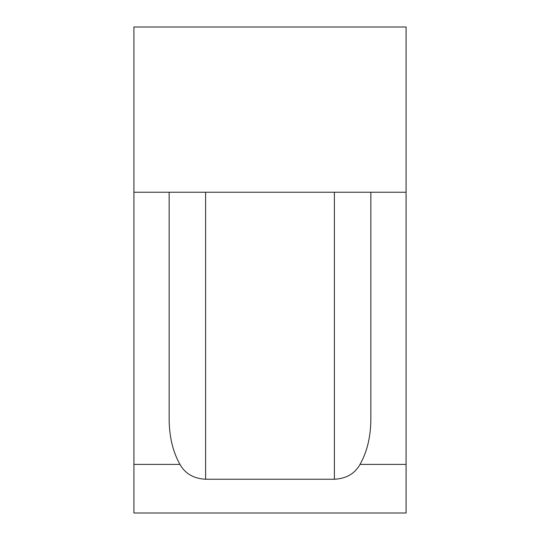 <?xml version="1.0" encoding="UTF-8"?>
<svg xmlns="http://www.w3.org/2000/svg" width="540" height="540" viewBox="0 0 540 540"><rect width="100%" height="100%" fill="white"/><g stroke="black" fill="none" stroke-linecap="round" stroke-linejoin="round"><path stroke-width="0.81" d="M205.605 479.243L334.395 479.243C346.282 478.622 354.827 473.675 360.031 464.4C367.072 451.926 370.676 436.968 370.845 419.519L370.845 192.24L169.155 192.24L169.155 419.519C169.324 436.968 172.928 451.926 179.969 464.4C185.153 473.661 193.698 478.609 205.605 479.243L205.605 192.24M133.92 192.24L133.92 27L406.08 27L406.08 513L133.92 513L133.92 192.24L169.155 192.24M406.08 192.24L370.845 192.24M334.395 479.243L334.395 192.24M406.08 464.4L360.031 464.4M179.969 464.4L133.92 464.4"/></g></svg>
